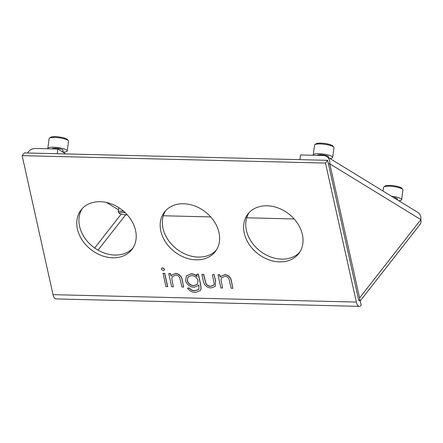 <?xml version="1.0" encoding="UTF-8"?>
<svg xmlns="http://www.w3.org/2000/svg" width="443" height="443" viewBox="0 0 443 443"><rect width="100%" height="100%" fill="white"/><g stroke="black" fill="none" stroke-linecap="round" stroke-linejoin="round"><path stroke-width="0.66" d="M244.248 233.118A32.195 25.185 -142 0 0 268.32 259.609A32.195 25.185 -142 0 0 298.676 253.667A32.195 25.185 -142 0 0 302.392 234.541A32.195 25.185 -142 0 0 278.32 208.049A32.195 25.185 -142 0 0 247.964 213.991A32.195 25.185 -142 0 0 244.248 233.118M249.099 212.668A32.195 25.185 -142 0 0 246.402 230.371A32.195 25.185 -142 0 0 269.455 256.464A32.195 25.185 -142 0 0 299.695 252.25M160.831 231.08A32.195 25.185 -142 0 0 184.903 257.571A32.195 25.185 -142 0 0 215.259 251.63A32.195 25.185 -142 0 0 218.975 232.503A32.195 25.185 -142 0 0 194.903 206.012A32.195 25.185 -142 0 0 164.547 211.953A32.195 25.185 -142 0 0 160.831 231.08M165.682 210.624A32.195 25.185 -142 0 0 162.985 228.333A32.195 25.185 -142 0 0 186.038 254.426A32.195 25.185 -142 0 0 216.278 250.206M77.414 229.042A32.195 25.185 -142 0 0 101.486 255.533A32.195 25.185 -142 0 0 131.842 249.592A32.195 25.185 -142 0 0 135.558 230.465A32.195 25.185 -142 0 0 111.486 203.974A32.195 25.185 -142 0 0 81.124 209.916A32.195 25.185 -142 0 0 77.414 229.042M82.265 208.587A32.195 25.185 -142 0 0 79.568 226.295A32.195 25.185 -142 0 0 102.621 252.383A32.195 25.185 -142 0 0 132.861 248.169M294.141 218.964L246.718 217.801M210.718 216.92L163.295 215.763M127.302 214.883L125.64 214.844A2.802 2.187 38 0 1 124.926 214.733M325.483 163.074L22.15 155.659L53.022 294.656A8.4 3.605 -88.6 0 0 56.039 298.931L359.378 306.346A8.4 3.605 91.4 0 1 356.355 302.071L325.483 163.074L327.637 160.322L358.503 299.324A2.802 1.202 91.4 0 0 359.511 300.747A2.802 1.202 91.4 0 0 360.12 300.387L358.919 300.36M360.12 300.387L361.206 305.266A8.4 3.605 91.4 0 1 359.378 306.346M22.15 155.659L24.299 152.913L327.637 160.322M359.688 300.376A8.4 6.567 -142 0 0 359.583 297.951L329.791 163.827A8.4 7.359 -58.5 0 0 326.596 156.479A8.4 7.359 -58.5 0 0 323.279 155.515L300.531 154.961L299.911 159.646M326.596 156.479L417.655 212.286A8.4 7.359 121.5 0 1 420.85 219.634A8.4 6.567 38 0 1 419.881 224.623L360.231 300.875M328.407 163.794L329.791 163.827L420.85 219.634L359.583 297.951M57.247 153.715L57.861 149.025L35.113 148.471A8.4 7.359 -58.5 0 0 27.621 152.99M57.861 149.025L65.852 153.926M161.568 268.292L162.681 267.766L164.558 269.2L164.325 270.147M162.575 267.904L164.453 269.338L164.275 270.219L163.19 270.684L161.33 269.261L161.507 268.358L162.681 267.766M165.909 286.643L163.085 273.303L164.763 273.348L167.698 286.549L165.909 286.643M162.974 273.442L164.763 273.348M164.658 273.481L167.587 286.682M168.739 273.58L170.417 273.624L170.948 276.006L171.447 275.264L175.572 273.519C179.47 274.195 181.669 276.471 182.178 280.336L183.673 287.075L181.995 287.036L179.747 277.816C178.883 276.072 177.516 275.181 175.638 275.131L172.482 276.537L171.762 278.514L173.351 286.826L171.668 286.782L168.739 273.58L170.527 273.486L171.048 275.839M173.351 286.826L171.762 278.514M172.537 276.471L171.867 278.376M183.673 287.075L182.283 280.197C181.78 276.332 179.576 274.062 175.683 273.381L175.572 273.519M171.496 275.197L175.683 273.381M197.102 276.57L196.587 274.261L198.27 274.306L200.596 284.783L200.995 288.819L200.225 290.663L195.396 292.43C192.107 292.419 189.471 290.973 187.483 288.094L189.161 288.133C190.756 289.943 192.655 290.835 194.876 290.807L198.896 289.401L198.957 284.938L198.586 285.464L194.051 287.33C189.709 286.881 186.88 284.605 185.562 280.513L186.453 275.906L191.121 273.901C193.342 273.968 195.335 274.859 197.102 276.57M191.614 275.524L187.937 277.052L187.256 280.624C188.258 283.775 190.435 285.475 193.774 285.713L197.467 284.295L198.038 280.79C197.091 277.634 194.948 275.878 191.614 275.524M196.587 274.261L198.375 274.167L200.701 284.644L201.105 288.681L200.28 290.597M187.483 288.094L189.272 287.994C190.861 289.811 192.766 290.702 194.981 290.669L198.946 289.334M198.962 284.954L198.641 285.397M186.503 275.839L191.226 273.763C193.453 273.835 195.446 274.721 197.207 276.432M187.987 276.986L187.361 280.485C188.369 283.642 190.54 285.336 193.884 285.574L197.523 284.229M201.87 274.394L203.547 274.433L205.862 283.647C207.031 285.425 208.62 286.322 210.641 286.355L213.714 285.192L214.229 283.985L212.435 274.649L214.113 274.693L215.542 281.117L215.143 286.46L210.984 287.978C206.543 287.496 203.968 285.07 203.271 280.701L201.87 274.394L203.658 274.295L205.967 283.514C207.136 285.286 208.731 286.189 210.746 286.217L213.77 285.12M215.542 281.117L215.198 286.394M214.113 274.693L215.647 280.984M212.435 274.649L214.224 274.555M217.956 274.787L219.634 274.826L220.165 277.207L220.664 276.465L224.789 274.721C228.688 275.402 230.886 277.672 231.396 281.538L232.891 288.282L231.213 288.238L228.965 279.018C228.101 277.274 226.733 276.382 224.861 276.338L221.699 277.739L220.979 279.716L222.569 288.028L220.885 287.989L217.956 274.787L219.745 274.688L220.265 277.047M222.569 288.028L220.979 279.716M221.755 277.672L221.085 279.583M232.891 288.282L231.501 281.399C230.997 277.534 228.793 275.264 224.9 274.582L224.789 274.721M220.719 276.399L224.9 274.582M383.815 186.963L385.033 186.071A8.677 1.894 7.5 0 1 389.801 185.412A8.677 1.894 7.5 0 1 401.807 188.281L402.753 189.454A9.801 2.137 -172.5 0 0 389.198 186.215A9.801 2.137 -172.5 0 0 383.815 186.963A9.801 2.137 -172.5 0 0 383.505 187.4L383.023 191.06M391.435 196.216A9.801 2.137 7.5 0 1 401.657 199.71L402.936 189.958A9.801 2.137 -172.5 0 0 402.753 189.454M393.417 197.428A5.598 1.224 7.5 0 1 397.493 199.162L397.399 199.871M401.657 199.71A9.801 2.137 7.5 0 1 398.921 200.806M314.84 144.689L316.058 143.798A8.677 1.894 7.5 0 1 320.826 143.139A8.677 1.894 7.5 0 1 332.831 146.007L333.778 147.181A9.801 2.137 -172.5 0 0 320.223 143.942A9.801 2.137 -172.5 0 0 314.84 144.689A9.801 2.137 -172.5 0 0 314.536 145.127L313.251 154.878A9.801 2.137 7.5 0 1 318.938 153.693A9.801 2.137 7.5 0 1 332.682 157.437A9.801 2.137 7.5 0 1 329.946 158.533M332.682 157.437L333.961 147.685A9.801 2.137 -172.5 0 0 333.778 147.181M317.426 155.371A5.598 1.224 7.5 0 1 320.666 154.751A5.598 1.224 7.5 0 1 328.518 156.888L328.424 157.597M313.351 155.271A9.801 2.137 7.5 0 1 313.251 154.878M125.43 212.917A4.535 0.991 -172.5 0 0 121.803 212.474A4.535 0.991 -172.5 0 0 119.256 213.26A4.535 0.991 -172.5 0 0 125.53 214.755A4.535 0.991 -172.5 0 0 127.13 214.689M119.256 213.26L118.359 212.147A5.598 1.224 7.5 0 1 118.253 211.854A5.598 1.224 7.5 0 1 121.504 211.178A5.598 1.224 7.5 0 1 123.73 211.344M49.422 138.199L50.64 137.313A8.677 1.894 7.5 0 1 55.408 136.654A8.677 1.894 7.5 0 1 67.414 139.523L68.36 140.691A9.801 2.137 -172.5 0 0 54.805 137.457A9.801 2.137 -172.5 0 0 49.422 138.199A9.801 2.137 -172.5 0 0 49.112 138.642L47.833 148.394A9.801 2.137 7.5 0 1 53.52 147.209A9.801 2.137 7.5 0 1 67.258 150.952A9.801 2.137 7.5 0 1 62.939 152.143M67.258 150.952L68.543 141.201A9.801 2.137 -172.5 0 0 68.36 140.691M52.008 148.887A5.598 1.224 7.5 0 1 55.248 148.261A5.598 1.224 7.5 0 1 63.1 150.404L62.873 152.099M47.933 148.787A9.801 2.137 7.5 0 1 47.833 148.394M98.03 250.14L125.64 214.844M356.355 302.071L53.022 294.656M121.172 214.135L94.675 247.997M106.475 202.479L118.514 209.855M118.253 211.854L118.807 207.656"/></g></svg>
